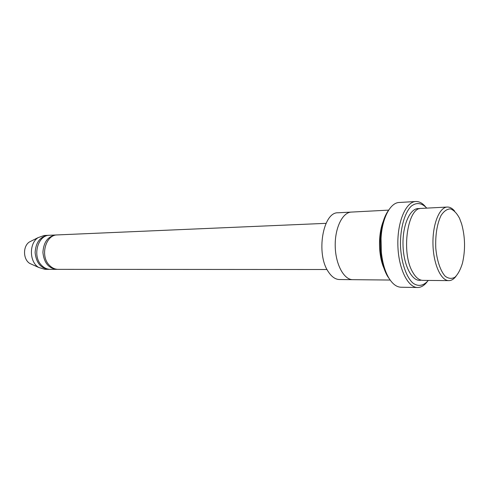 <?xml version="1.0" encoding="UTF-8"?>
<svg xmlns="http://www.w3.org/2000/svg" width="489" height="489" viewBox="0 0 489 489"><rect width="100%" height="100%" fill="white"/><g stroke="black" fill="none" stroke-linecap="round" stroke-linejoin="round"><path stroke-width="0.73" d="M56.571 269.347L50.306 269.347C47.011 269.298 44.077 267.935 41.498 265.252C32.023 256.047 37.842 234.971 49.585 235.258L55.838 234.989C47.873 236.34 43.57 242.159 42.916 252.452C44.004 262.703 48.558 268.339 56.571 269.347L57.36 269.323M56.626 234.983L55.838 234.989M448.823 280.625L422.826 280.368C419.042 280.258 415.607 277.422 412.527 271.866C400.962 252.361 407.545 207.226 421.298 208.412L447.258 207.049C439.348 207.226 432.49 224.317 432.967 244.158C433.333 264.005 440.907 280.79 448.823 280.625C451.402 280.613 453.786 279.182 455.98 276.334M454.593 211.04C452.276 208.283 449.837 206.957 447.258 207.049M459.507 218.235C456.83 213.222 453.823 210.105 450.473 208.882C447.08 208.944 443.951 211.126 441.078 215.429C437.062 223.889 435.289 234.757 435.766 248.027C436.891 260.515 440.406 270.943 445.167 276.206C448.474 278.693 451.75 279.017 454.996 277.19C458.04 274.164 460.522 269.512 462.447 263.241C465.485 250.038 465.21 236.902 461.61 223.846L459.507 218.235M352.6 279.671L339.482 279.537C335.338 279.427 331.603 276.798 328.26 271.646C315.729 253.595 323.033 211.835 338.058 212.782L351.163 212.098M327.031 269.506L58.148 269.353C54.854 269.305 51.913 267.923 49.328 265.215C39.841 255.912 45.673 234.628 57.415 234.916L326.053 223.339M48.808 235.319L48.038 235.325C40.08 236.664 35.776 242.428 35.122 252.617C36.204 262.764 40.752 268.345 48.759 269.347L49.536 269.317M48.038 235.325L44.193 235.49L38.063 237.648C28.906 243.461 29.303 262.025 38.692 267.446L44.915 269.341L48.759 269.347M31.785 240.79L29.377 241.994C22.72 246.224 23.007 259.525 29.829 263.467L32.292 264.573M390.326 280.276L387.361 275.955C383.822 269.598 381.548 261.554 380.54 251.835L380.259 238.718C381.102 226.089 383.957 216.48 388.828 209.891M384.947 217.856C378.162 229.616 377.642 254.139 383.938 268.192M426.781 208.125C421.744 202.819 416.585 202.146 411.31 206.113C404.703 212.587 400.289 227.941 400.442 244.848C401.011 261.749 406.066 276.908 412.948 283.088C418.199 286.915 423.7 285.857 428.315 280.423M388.676 210.123L351.334 212.085C342.477 212.336 334.776 228.07 335.222 246.236C335.546 264.408 343.908 279.794 352.771 279.671L390.161 280.044M417.582 287.501L401.011 287.232C396.408 287.08 392.227 283.791 388.468 277.355C384.77 270.71 382.392 262.3 381.341 252.128L381.047 238.394C382.001 218.283 390.277 202.629 399.207 202.483L415.754 201.511C405.907 201.792 397.306 221.713 397.863 244.903C398.291 268.1 407.734 287.636 417.582 287.501C421.023 287.495 424.183 285.625 427.062 281.902M425.461 206.7C422.429 203.1 419.189 201.37 415.754 201.511M419.617 208.705C410.803 206.725 402.49 223.98 403.009 244.793C403.376 265.613 412.41 282.501 421.139 280.148M29.829 263.467L38.692 267.446M29.377 241.994L38.063 237.648M380.54 251.835L381.341 252.128M380.259 238.718L381.047 238.394"/></g></svg>
